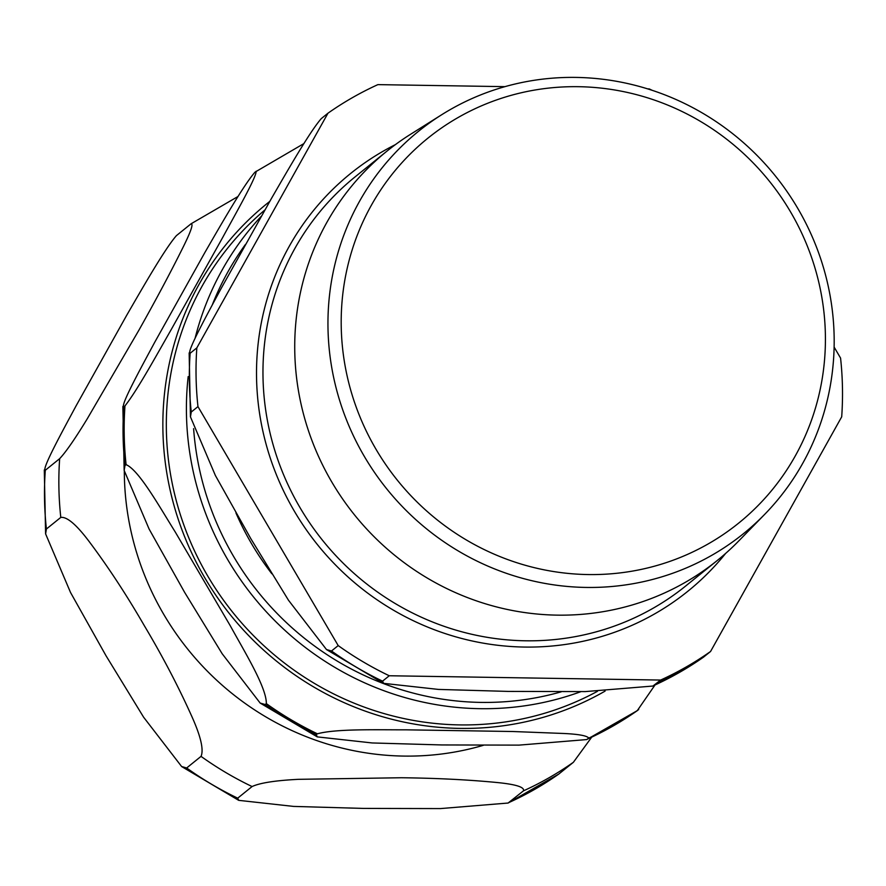 <?xml version="1.0" encoding="UTF-8"?>
<svg xmlns="http://www.w3.org/2000/svg" width="886" height="886" viewBox="0 0 886 886"><rect width="100%" height="100%" fill="white"/><g stroke="black" fill="none" stroke-linecap="round" stroke-linejoin="round"><path stroke-width="1.33" d="M558.712 774.109L573.386 762.292L591.604 737.296M252.078 786.547C259.919 782.914 275.369 780.5 298.438 779.326L401.336 777.742C436.2 778.141 467.908 779.713 496.448 782.46C515.752 784.32 524.756 787.122 523.46 790.855L508.088 803.037L440.408 808.586L363.382 808.409L293.598 806.415L238.733 800.346L237.703 798.164L252.078 786.547A330.245 318.595 -128.9 0 1 201.033 756.378L186.658 767.985L181.619 766.523L143.621 717.217L106.032 655.773L70.537 592.501L45.607 533.881L46.415 529.008L60.791 517.402C67.048 516.604 76.595 524.767 89.42 541.9C108.402 567.239 126.753 595.248 144.473 625.937C162.581 656.304 178.341 686.417 191.741 716.265C200.812 736.432 203.902 749.811 201.033 756.378M190.811 224.003C193.79 223.139 191.11 231.113 182.749 247.914C170.4 272.744 155.748 300.232 138.803 330.367L87.061 419.122C74.945 438.969 65.808 452.148 59.661 458.66L45.297 470.267C41.553 469.469 61.987 432.036 76.251 405.555L126.488 315.66C142.724 287.573 164.918 248.733 176.436 235.61L191.099 223.77L238.046 196.47M46.415 529.008A330.245 318.595 -128.9 0 1 45.297 470.267L44.3 469.934L45.596 533.87M825.375 334.465A247.36 238.633 -128.9 0 1 466.324 539.951A247.36 238.633 -128.9 0 1 458.206 117.461A247.36 238.633 -128.9 0 1 825.375 334.465M834.136 336.436A258.601 249.475 51.1 0 0 698.932 111.027A258.601 249.475 51.1 0 0 441.782 114.682A258.601 249.475 51.1 0 0 327.997 328.407A258.601 249.475 51.1 0 0 489.526 566.818A258.601 249.475 51.1 0 0 764.64 514.401A258.601 249.475 51.1 0 0 834.136 336.436M764.64 514.401L738.835 540.859A262.998 253.717 -128.9 0 1 717.394 560.384A262.998 253.717 -128.9 0 1 445.481 587.939A262.998 253.717 -128.9 0 1 294.772 351.709A262.998 253.717 -128.9 0 1 386.883 151.196A262.998 253.717 -128.9 0 1 410.484 134.34L441.782 114.682M331.508 650.988L326.469 649.527L288.471 600.221L250.882 538.777L215.387 475.505L190.457 416.874L191.265 412.012L197.966 406.608L338.197 645.584L331.508 650.988A330.245 318.595 -128.9 0 0 382.553 681.157L389.253 675.752L660.635 680.06L652.938 686.041L585.258 691.589L508.221 691.412L438.448 689.419L383.572 683.35L382.553 681.157M703.562 657.102L710.561 651.487L841.7 416.819A330.245 318.595 -128.9 0 0 840.57 358.077L834.125 347.09M652.096 90.294A330.245 318.595 -128.9 0 0 649.283 88.932L647.766 88.91M504.976 86.651L377.901 84.624A330.245 318.595 -128.9 0 0 327.975 113.198L196.836 347.866L190.136 353.27L189.15 352.938L190.446 416.874M191.265 412.012A330.245 318.595 -128.9 0 1 190.136 353.27C186.403 352.473 206.837 315.039 221.101 288.559L271.337 198.663C287.573 170.577 309.757 131.737 321.286 118.602L327.975 113.198M710.561 651.487A330.245 318.595 -128.9 0 1 660.635 680.06M197.966 406.608A330.245 318.595 -128.9 0 1 196.836 347.866M389.253 675.752A330.245 318.595 -128.9 0 1 338.197 645.584M271.814 573.729A276.842 267.074 -128.9 0 1 235.931 512.894M637.278 710.65L654.898 685.155M126.1 464.652C138.98 470.056 159.447 506.737 175.229 531.954L230.282 625.771C244.735 652.063 266.631 687.58 266.332 703.628L265.224 704.525L260.174 703.074L222.187 653.757L184.598 592.313L149.103 529.042L124.162 470.422L124.981 465.56L126.1 464.652A330.245 318.595 -128.9 0 1 124.97 405.91L123.852 406.818L122.866 406.475L124.162 470.422M124.981 465.56A330.245 318.595 -128.9 0 1 123.852 406.818C120.119 406.01 140.553 368.587 154.817 342.096L205.054 252.2C221.29 224.125 243.473 185.274 255.002 172.15L303.942 143.565M256.109 171.242C256.818 176.458 236.296 212.485 222.818 237.238L171.33 329.37C156.534 355.186 137.452 390.05 124.97 405.91M317.387 733.796C336.159 728.669 376.428 729.898 406.342 729.831L512.883 731.515L563.828 733.486C578.713 734.195 587.019 735.734 588.769 738.104L586.654 739.577L518.975 745.126L441.937 744.949L372.153 742.955L317.288 736.886L316.269 734.704L317.387 733.796A330.245 318.595 -128.9 0 1 266.332 703.628M597.441 691.324A294.008 283.631 -128.9 0 1 166.38 430.419A294.008 283.631 -128.9 0 1 264.892 209.96M237.703 798.164A330.245 318.595 -128.9 0 1 186.658 767.985M559.011 773.899A330.245 318.595 -128.9 0 1 509.096 802.461M60.791 517.402A330.245 318.595 -128.9 0 1 59.661 458.66M573.386 762.292A330.245 318.595 -128.9 0 1 523.46 790.855M483.247 745.347A279.898 270.031 -128.9 0 1 403.573 756.079A279.898 270.031 -128.9 0 1 124.361 475.727A279.898 270.031 -128.9 0 1 124.306 471.396M703.861 656.903A330.245 318.595 -128.9 0 1 653.934 685.465M725.623 553.44A268.447 258.978 -128.9 0 1 524.346 647.057A268.447 258.978 -128.9 0 1 265.014 440.12A268.447 258.978 -128.9 0 1 395.411 144.617M717.394 560.384L685.642 586.034A262.998 253.717 -128.9 0 1 525.365 640.788A262.998 253.717 -128.9 0 1 263.009 377.358A262.998 253.717 -128.9 0 1 355.131 176.846L386.883 151.196M561.281 691.8A288.559 278.381 -128.9 0 1 480.766 702.399A288.559 278.381 -128.9 0 1 193.613 428.636M212.319 304.817A288.559 278.381 -128.9 0 1 245.477 244.403M605.127 691.08A297.552 287.053 -128.9 0 1 459.734 728.392A297.552 287.053 -128.9 0 1 180.744 526.528A297.552 287.053 -128.9 0 1 269.754 201.421M638.695 709.542A330.245 318.595 -128.9 0 1 588.769 738.104M637.577 710.439A330.245 318.595 -128.9 0 1 587.651 739.013M316.269 734.704A330.245 318.595 -128.9 0 1 265.224 704.525M580.884 691.656A294.008 283.631 -128.9 0 1 479.747 708.678A294.008 283.631 -128.9 0 1 186.459 414.194A294.008 283.631 -128.9 0 1 188.175 376.594M195.042 338.43A294.008 283.631 -128.9 0 1 261.348 216.206M238.722 800.357L181.608 766.534M558.845 774.032L508.043 803.07M383.572 683.361L326.458 649.538M703.683 657.024L652.893 686.074M317.288 736.897L260.174 703.074M637.399 710.572L586.598 739.611"/></g></svg>

